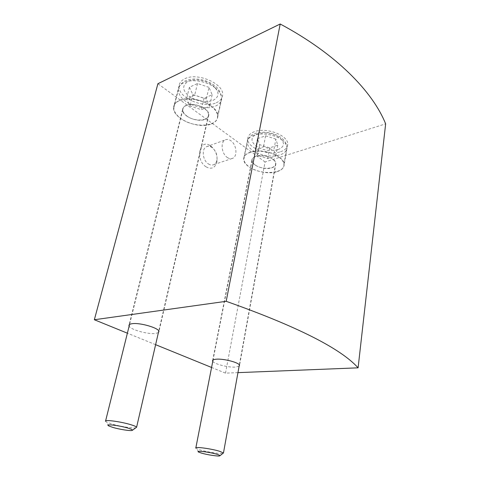 <?xml version="1.0" encoding="UTF-8"?>
<svg xmlns="http://www.w3.org/2000/svg" width="480" height="480" viewBox="0 0 480 480"><rect width="100%" height="100%" fill="white"/><g stroke="black" fill="none" stroke-linecap="round" stroke-linejoin="round"><path stroke-width="0.36" stroke-dasharray="2.4 1.8" d="M208.374 163.914C210.354 165.192 212.208 165.414 213.924 164.586C215.46 163.746 216.456 162.24 216.912 160.062C217.512 154.92 215.886 150.744 212.034 147.528L211.356 147.102C209.538 146.112 207.846 146.016 206.28 146.82C201.348 149.076 202.734 160.482 208.374 163.914M227.316 157.494C229.302 158.826 231.144 159.072 232.854 158.232C237.804 156.03 236.478 144.468 230.868 140.736C228.828 139.308 226.914 139.05 225.126 139.95C220.218 142.206 221.664 153.918 227.316 157.494M206.04 166.824C211.5 169.668 215.13 168.018 216.924 161.874C217.686 155.352 215.616 150.042 210.72 145.944L209.862 145.404C199.242 138.708 195.222 160.194 206.04 166.824M205.116 119.328C207.438 118.35 208.668 116.898 208.806 114.96C209.7 108.552 193.542 101.688 186.048 105.432C183.9 106.404 182.754 107.79 182.598 109.584C181.698 116.1 197.508 122.832 205.116 119.328M158.388 332.64L155.436 333.48C147.924 334.488 130.656 329.718 129.126 326.148M216.252 102.774C220.248 101.034 222.372 98.424 222.624 94.956C224.232 83.79 197.244 71.988 184.758 78.786C181.266 80.52 179.364 82.914 179.058 85.968C177.408 97.446 203.448 108.9 216.252 102.774M211.446 123.936C215.472 122.298 217.59 119.802 217.806 116.454C219.312 105.696 191.844 94.044 179.28 100.5C175.77 102.138 173.88 104.436 173.604 107.382C172.086 118.446 198.558 129.726 211.446 123.936M271.698 167.85C274.452 166.962 275.844 165.552 275.886 163.626C276.246 158.586 262.932 153.66 255.852 156.3C253.254 157.2 251.934 158.562 251.88 160.38C251.514 165.48 264.534 170.328 271.698 167.85M239.094 366.294L235.362 367.11C228.174 367.584 214.254 364.056 212.778 361.344M280.542 151.734C285.234 150.138 287.622 147.618 287.712 144.168C288.39 135.354 266.094 126.906 254.298 131.748C250.044 133.38 247.854 135.756 247.722 138.876C247.026 147.864 268.506 156.102 280.542 151.734M276.978 171.696C281.706 170.208 284.1 167.802 284.16 164.49C284.766 156.012 262.128 147.666 250.242 152.214C245.964 153.744 243.768 156.012 243.666 159.012C243.06 167.652 264.852 175.782 276.978 171.696M237.954 372.642L225.516 373.14L211.578 367.464M155.616 344.682L127.374 333.186M225.516 373.14L265.068 161.976L385.65 123.84M265.068 161.976L157.908 83.724M211.026 106.026C198.558 95.964 173.628 97.152 173.862 107.448C173.742 111.354 176.13 115.08 181.02 118.626C193.734 128.202 217.812 127.002 217.548 116.412C217.578 112.89 215.4 109.428 211.026 106.026M105.606 420.924L106.5 422.046L111.75 423.972C120.216 426.51 134.184 428.67 136.266 427.734M186.99 116.118C184.176 114.048 182.796 111.894 182.856 109.644C182.712 103.554 197.268 102.852 204.636 108.714C207.27 110.73 208.572 112.8 208.548 114.918C208.698 121.104 194.442 121.812 186.99 116.118M209.016 87.36L197.502 83.526L189.414 87.246L192.828 94.608L204.054 98.304L212.154 94.776L209.016 87.36L206.292 98.97L209.496 106.26L201.366 109.68L190.044 106.002L186.564 98.76L194.682 95.148L206.292 98.97M212.154 94.776L209.496 106.26M197.502 83.526L194.682 95.148M189.414 87.246L186.564 98.76M192.828 94.608L190.044 106.002M204.054 98.304L201.366 109.68M279.192 157.29C268.182 148.314 242.898 149.814 243.9 159.054C243.978 161.766 245.718 164.346 249.132 166.806C260.334 175.35 284.856 173.958 283.926 164.466C283.8 162.012 282.222 159.618 279.192 157.29M195.852 447.792L196.53 448.632L200.04 449.898C207.42 452.13 221.802 454.272 223.302 453.336M255.126 164.904C253.17 163.476 252.162 161.982 252.114 160.416C251.532 154.956 266.304 154.086 272.808 159.312C274.632 160.698 275.58 162.126 275.652 163.602C276.204 169.146 261.696 169.986 255.126 164.904M275.85 139.134L265.584 135.81L257.478 138.654L259.65 144.666L269.688 147.876L277.782 145.182L275.85 139.134L273.846 150.078L275.82 156.018L267.69 158.616L257.574 155.418L255.36 149.514L263.502 146.772L273.846 150.078M277.782 145.182L275.82 156.018M265.584 135.81L263.502 146.772M257.478 138.654L255.36 149.514M259.65 144.666L257.574 155.418M269.688 147.876L267.69 158.616M215.202 87.876C207.024 81.24 191.778 78.654 184.026 82.578C180.57 84.276 178.692 86.628 178.398 89.634C178.236 93.654 180.564 97.476 185.37 101.094C193.536 107.238 207.444 109.62 215.268 106.194C219.222 104.49 221.316 101.934 221.562 98.526C221.622 94.89 219.504 91.344 215.202 87.876M213.072 100.356C219.69 96.726 219.648 91.806 212.946 85.602C206.43 80.31 194.376 78.264 188.172 81.39C181.938 85.392 182.25 90.354 189.114 96.27C197.232 101.472 205.218 102.828 213.072 100.356M282.252 140.19C275.496 134.694 261.6 132.312 253.776 135.306C249.564 136.902 247.398 139.236 247.272 142.302C247.326 145.104 249.03 147.756 252.39 150.264C261.012 155.718 270.15 157.29 279.798 154.98C284.436 153.42 286.8 150.948 286.878 147.564C286.776 145.032 285.234 142.572 282.252 140.19M277.884 149.712C284.592 146.898 285.222 142.926 279.78 137.79C272.664 133.11 265.116 131.814 257.136 133.908C250.716 137.004 250.314 141.012 255.924 145.938C262.836 150.306 270.156 151.566 277.884 149.712M213.924 164.586L232.854 158.232M216.912 160.062L216.924 161.874M208.806 114.96L158.958 331.488M222.624 94.956L217.806 116.454M275.886 163.626L239.544 365.328M287.712 144.168L284.16 164.49M247.722 138.876L243.666 159.012M251.88 160.38L212.706 360.306M179.058 85.968L173.604 107.382M182.598 109.584L129.126 324.894M211.356 147.102L209.862 145.404M206.28 146.82L225.126 139.95M217.548 116.412L221.562 98.526C221.82 94.056 218.208 88.5 216.516 87.216C213.6 84.522 210.042 82.416 205.854 80.892C198.03 78.336 191.106 78.366 185.082 80.97C180.696 83.61 178.464 86.496 178.398 89.634L173.862 107.448M108.81 425.946L106.5 422.046M182.856 109.644L129.534 324.504M208.548 114.918L158.772 330.978M283.926 164.466L286.878 147.564C286.536 135.192 266.214 129.426 254.892 133.542C250.278 135.306 247.734 138.228 247.272 142.302L243.9 159.054M198.75 452.142L196.53 448.632M252.114 160.416L213.042 359.982M275.652 163.602L239.346 364.914"/><path stroke-width="0.72" d="M129.126 326.148L128.946 325.62C128.85 324.642 129.936 324.006 132.186 323.7C140.028 322.446 159.108 328.056 158.958 331.488L158.388 332.64M212.778 361.344L212.586 360.924C212.436 359.958 213.744 359.376 216.51 359.184C224.064 358.554 239.412 362.682 239.544 365.328L239.094 366.294M280.2 24L226.182 301.314C296.718 326.292 340.692 348.462 358.098 367.83L385.65 123.84C372.798 91.938 336.786 54.258 280.2 24L157.908 83.724L94.35 319.74L226.182 301.314M211.578 367.464L155.616 344.682M127.374 333.186L94.35 319.74M358.098 367.83L237.954 372.642M132.462 430.242L136.602 427.224C136.194 426.582 134.238 425.73 130.728 424.662C120.858 421.608 103.974 419.376 105.516 421.284M127.8 428.058C118.716 425.292 104.028 423.696 108.81 425.946L112.926 427.434C119.586 429.408 130.626 431.124 132.204 430.416C133.08 430.002 131.61 429.216 127.8 428.058M219.912 455.76L223.464 452.958L219.486 451.242C211.092 448.632 194.148 446.412 195.792 448.098M216.75 454.242C209.184 451.938 194.55 450.252 198.75 452.142L201.504 453.12C207.306 454.854 218.652 456.558 219.786 455.85C220.32 455.55 219.306 455.016 216.75 454.242M212.706 360.306L212.586 360.924M129.126 324.894L128.946 325.62M129.534 324.504L105.606 420.924M158.772 330.978L136.602 427.224M213.042 359.982L195.852 447.792M239.346 364.914L223.464 452.958"/></g></svg>
